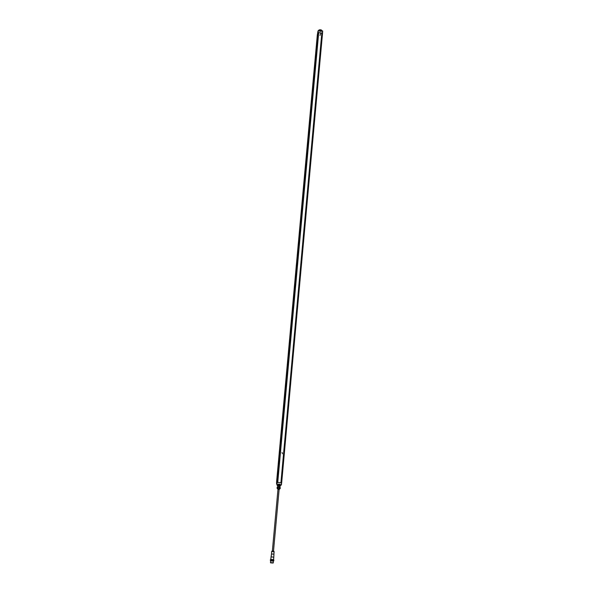 <?xml version="1.0" encoding="UTF-8"?>
<svg xmlns="http://www.w3.org/2000/svg" width="593" height="593" viewBox="0 0 593 593"><rect width="100%" height="100%" fill="white"/><g stroke="black" fill="none" stroke-linecap="round" stroke-linejoin="round"><path stroke-width="0.89" d="M318.693 32.711L277.739 482.48L281.668 482.769L322.37 33.06L318.189 32.571L317.87 33.045L276.961 482.168L277.739 482.48L318.693 32.704M276.768 484.355L276.672 481.093L317.337 34.772L318.041 31.058L317.855 33.208M317.818 33.608L276.99 481.835M281.401 484.992L322.54 33.178L322.681 31.021L322.54 33.171L318.189 32.571L277.205 482.487L281.475 482.806L281.245 484.904L281.571 482.806L322.459 33.089L322.518 31.029L318.293 30.562L318.078 32.578L318.404 30.488L322.577 30.888L322.533 33.156L322.577 30.88L318.337 30.384L322.577 30.88L318.337 30.399L317.952 32.637L277.101 482.465L277.042 484.585L281.245 484.904L276.835 484.637L281.401 485.007L276.946 484.777M276.879 481.835L317.715 33.571L276.879 481.835M276.961 482.168L317.87 33.045M276.901 482.05L318.33 30.391M276.546 483.406L276.672 481.093L276.672 483.176M277.583 484.822L280.319 485.052M276.649 483.102L276.716 483.525M276.901 482.065L317.796 33.201M278.199 484.429L280.074 484.703L280.111 484.296L278.184 484.511L280.066 484.792L278.117 484.525L280.066 484.348M277.583 484.889L280.311 485.133M280.319 485.074L277.554 484.941M276.753 484.288L276.694 483.488M280.333 485.148L278.28 485.43L277.554 484.904M277.554 484.963L277.294 485.793L278.08 486.112L278.147 485.4M277.361 485.081L277.294 485.793M278.08 486.112L279.666 486.253L279.726 485.541M278.28 485.43L278.213 486.141M279.666 486.253L280.445 486.03L280.511 485.319M279.852 485.534L279.792 486.245M277.539 485.986L280.141 486.223M279.807 487.231L277.702 487.038M280.111 487.431L278.073 487.691L277.45 487.105M277.361 487.209L277.072 488.247L277.858 488.573L277.939 487.668M277.153 487.335L277.072 488.247M279.525 487.802L279.562 488.699L280.215 488.491L280.304 487.579M277.858 488.573L278.073 487.691M279.436 488.706L277.991 488.602M279.651 487.794L279.562 488.699M270.475 562.564L273.277 562.816M270.467 562.594L270.638 560.719M273.247 561.037L270.831 560.822M271.401 560.993L272.654 561.111M270.452 560.541L273.669 560.837M270.326 560.281L273.833 560.593M273.751 559.933L270.534 559.644M273.536 559.74L273.773 560C272.765 560.57 271.668 560.489 270.49 559.77L270.771 559.488M271.134 559.807L273.128 559.992M270.764 559.369L273.573 559.659L273.796 557.168L271.001 556.871M270.756 559.399L271.49 553.981L273.833 554.173M271.705 551.468L274.114 551.72M274.166 551.831L273.892 551.268L272.15 550.956M277.991 489.203L272.357 551.082L273.499 551.171M270.623 562.846L273.084 563.039M276.716 483.547L276.686 484.007M321.399 30.747L319.33 30.502M318.056 31.006L317.841 32.074M319.553 30.71L321.436 31.296L319.486 31.133M319.479 30.94L321.354 30.925M321.354 31.34L319.516 31.14L321.31 31.355M321.591 30.769L319.086 30.473M319.301 30.502L321.428 30.747M317.922 31.481L317.818 32.163M321.562 30.124L319.153 29.902M321.658 30.777L321.45 30.043L320.479 29.761L319.279 29.85L318.952 30.458M282.06 452.481L282.461 453.719M320.012 35.461L320.739 33.067M280.919 482.717L321.814 33.075L280.926 482.724M281.045 482.769L321.947 33.015M321.984 33.015L281.082 482.776M277.591 482.517L318.567 32.615M318.604 32.63L277.635 482.509M280.066 484.792L278.228 484.651M278.273 484.155L280.111 484.296M280.104 484.348L278.265 484.207M278.977 488.788L279.637 488.743M277.709 488.602L278.473 488.751M277.391 488.506L278.658 489.121L279.844 488.728M278.621 489.403L279.392 489.218M277.368 488.743L278.614 489.403M270.875 559.592L273.417 559.822M270.786 559.518C270.653 560.133 274.574 560.059 273.573 559.659L273.573 559.622M273.729 551.097L272.372 550.89L271.587 551.594M318.041 31.058L317.907 31.525M317.692 32.6L317.759 32.037M321.317 31.399L319.508 31.184M321.362 31.325L319.479 30.984M277.791 486.097L277.665 487.416M279.889 486.29L279.77 487.609M279.399 489.21L279.822 488.966M273.277 562.853L273.447 560.978M273.833 560.637L273.877 560.163M270.319 560.318L270.364 559.844M274.033 551.987L273.796 557.168M271.49 553.981L271.69 551.779M273.499 551.186L279.133 489.307"/></g></svg>
